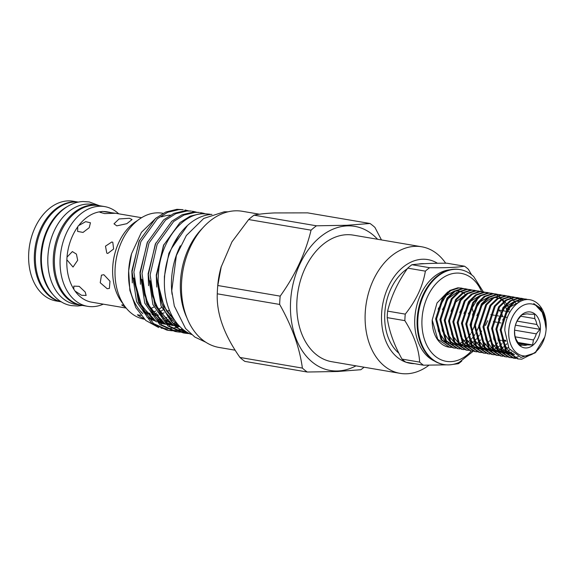<?xml version="1.0" encoding="UTF-8"?>
<svg xmlns="http://www.w3.org/2000/svg" width="575" height="575" viewBox="0 0 575 575"><rect width="100%" height="100%" fill="white"/><g stroke="black" fill="none" stroke-linecap="round" stroke-linejoin="round"><path stroke-width="0.86" d="M143.319 311.995A48.005 33.752 99.7 0 0 150.427 314.396L150.506 314.41M152.885 314.683A48.005 33.752 99.7 0 0 153.245 314.705M155.207 314.719A48.005 33.752 99.7 0 0 155.487 314.712A48.005 33.752 99.7 0 0 157.802 314.503M146.107 312.239L147.574 312.491A48.005 33.752 99.7 0 0 150.032 313.684M152.145 314.46A48.005 33.752 99.7 0 0 153.338 314.805M155.746 315.294A48.005 33.752 99.7 0 0 158.477 315.546M78.02 202.055L73.183 201.228A50.586 35.564 99.7 0 0 31.287 237.741L31.222 237.964A49.04 34.478 -80.3 0 0 28.764 252.411L28.75 252.648A50.586 35.564 99.7 0 0 56.192 300.962L61.029 301.789M60.698 301.702A50.586 35.564 -80.3 0 1 34.443 253.618A50.586 35.564 -80.3 0 1 77.675 202.026M163.07 213.325L162.358 213.203A53.755 37.799 99.7 0 0 156.695 212.851A53.755 37.799 99.7 0 0 117.846 252.001A53.755 37.799 99.7 0 0 115.144 267.842A53.755 37.799 99.7 0 0 144.311 319.19L144.433 319.211M164.86 321.763A53.755 37.799 99.7 0 0 169.546 320.936M170.818 320.577A53.755 37.799 99.7 0 0 172.148 320.138M173.564 319.599A53.755 37.799 99.7 0 0 174.117 319.362M173.032 317.601A53.755 37.799 -80.3 0 1 172.04 318.097M170.689 318.723A53.755 37.799 -80.3 0 1 169.718 319.125M168.482 319.585A53.755 37.799 -80.3 0 1 163.997 320.793M160.921 321.195A53.755 37.799 -80.3 0 1 160.008 321.252A53.755 37.799 -80.3 0 1 157.816 321.26M171.487 314.791A53.755 37.799 -80.3 0 1 169.963 315.747M168.662 316.494A53.755 37.799 -80.3 0 1 168.123 316.782M166.908 317.386A53.755 37.799 -80.3 0 1 165.312 318.104M163.904 318.651A53.755 37.799 -80.3 0 1 162.603 319.089M161.331 319.456A53.755 37.799 -80.3 0 1 160.705 319.614M159.081 319.966A53.755 37.799 -80.3 0 1 156.666 320.311M167.562 328.728L171.436 328.44M172.5 328.282L176.158 327.455M177.193 327.146L178.918 326.557M75.045 291.065L73.823 289.247L73.808 286.134L79.185 286.343L85.186 292.007L86.149 295.457L81.506 295.27L75.045 291.065A45.828 32.222 -80.3 0 0 91.777 302.198L126.162 308.056M66.844 259.749L67.009 257.097L72.378 251.584L76.425 254.107L77.675 260.259L73.039 267.044L66.844 259.749A45.828 32.222 -80.3 0 0 73.823 289.247M103.284 304.161A50.586 35.564 -80.3 0 1 87.644 306.324A50.586 35.564 -80.3 0 1 60.195 258.002A50.586 35.564 -80.3 0 1 104.628 206.59A50.586 35.564 -80.3 0 1 118.673 213.807M78.337 225.759L85.653 221.662L90.448 222.769L89.233 227.686L83.03 232.429L77.618 231.416L77.747 226.838L78.337 225.759M102.257 211.413L115.367 213.268L104.636 213.584L99.928 212.29L102.257 211.413M107.187 288.722L100.237 282.749L101.452 275.145L103.874 274.721L109.976 281.197L109.408 288.406L107.187 288.722M125.501 307.215L121.699 305.009L123.179 304.822M153.906 307.028A45.828 32.222 -80.3 0 1 150.549 308.581M107.777 253.46L106.792 253.115L105.484 246.158L111.852 241.967L112.801 242.305L113.62 248.989L107.777 253.46M116.804 225.853L114.001 223.833L119.047 218.953L129.433 218.277L132.063 219.557L126.831 223.675L116.804 225.853M87.644 306.324L81.945 305.354A50.586 35.564 -80.3 0 1 54.503 257.032A50.586 35.564 -80.3 0 1 98.936 205.62L104.628 206.59M161.589 307.352A49.112 34.536 -80.3 0 1 158.412 309.53M155.789 310.982A49.112 34.536 -80.3 0 1 153.058 312.175M151.556 312.699A49.112 34.536 -80.3 0 1 151.117 312.836M149.737 313.217A49.112 34.536 -80.3 0 1 149.234 313.339M123.244 303.981A49.112 34.536 -80.3 0 1 112.75 266.728A49.112 34.536 -80.3 0 1 115.216 252.26A49.112 34.536 -80.3 0 1 137.447 220.577M115.216 252.26L115.079 252.734A45.828 32.222 -80.3 0 0 112.779 266.239L112.75 266.728M162.768 310.04A49.112 34.536 -80.3 0 1 159.821 311.693M156.882 312.958A49.112 34.536 -80.3 0 1 154.359 313.763M152.756 314.144A49.112 34.536 -80.3 0 1 152.03 314.288M168.647 330.395L166.836 330.086L151.707 323.265L136.627 301.774L132.07 271.781L139.064 241.284L155.559 218.435L165.83 211.995L176.963 209.322L183.159 209.688L178.768 209.631L167.641 212.304L157.37 218.744L140.875 241.593L133.874 272.09L138.438 302.083L153.518 323.567L168.647 330.395L171.839 330.776M188.104 210.716L184.97 209.99M176.784 331.782L174.972 331.473L159.843 324.645L144.763 303.154L140.199 273.161L147.2 242.672L163.695 219.822L173.959 213.382L185.092 210.709L191.295 211.068L186.904 211.011L175.77 213.692L165.507 220.132L149.004 242.981L142.011 273.47L146.575 303.463L161.647 324.954L176.784 331.782L179.968 332.163M192.194 211.241L195.313 212.06M182.447 328.972L180.428 329.533M179.458 329.755L176.101 330.316M175.152 330.417L171.882 330.539M172.759 330.826L176.022 330.79M176.963 330.726L180.298 330.258M181.269 330.064L183.202 329.59M196.233 212.096L193.107 211.377M184.913 333.169L183.102 332.86L167.972 326.032L152.893 304.542L148.336 274.548L155.329 244.059L171.832 221.21L182.095 214.763L193.229 212.089L199.424 212.455L195.033 212.398L183.907 215.072L173.636 221.519L157.14 244.368L150.14 274.857L154.704 304.851L169.783 326.341L184.913 333.169L188.104 333.543M200.33 212.628L203.442 213.447M185.797 331.48L184.237 331.703M183.288 331.797L180.011 331.926M180.895 332.213L184.151 332.178M185.1 332.106L186.523 331.947M204.369 213.483L201.236 212.764M190.612 334.132L176.108 327.419L161.029 305.929L156.465 275.935L163.465 245.446L179.961 222.59L190.224 216.15L201.358 213.476L209.372 214.152L203.169 213.785C180.708 213.842 159.182 244.167 158.276 276.244C156.666 301.882 169.69 327.434 187.162 332.961A60.72 42.694 99.7 0 0 190.188 333.938M210.86 214.446L209.372 214.152M170.947 330.517L167.749 330.23M179.084 331.904L175.878 331.617M188.909 333.313L188.219 333.313M187.22 333.284L184.014 332.997M171.487 248.501L187.536 225.436M99.791 205.764A50.665 35.621 99.7 0 0 97.865 205.354L92.438 204.434A50.665 35.621 99.7 0 0 87.098 204.103A50.665 35.621 99.7 0 0 48.278 252.152A50.665 35.621 99.7 0 0 75.426 304.319L80.852 305.246A50.665 35.621 99.7 0 0 82.8 305.498M97.865 205.354A50.665 35.621 99.7 0 0 92.517 205.023A50.665 35.621 99.7 0 0 53.705 253.079A50.665 35.621 99.7 0 0 80.852 305.246M78.545 202.112A50.665 35.621 99.7 0 0 74.628 201.976A50.665 35.621 99.7 0 0 35.938 249.018A50.665 35.621 99.7 0 0 61.547 301.911M259.483 214.209L242.305 211.284A69.072 48.566 99.7 0 0 235.017 210.831A69.072 48.566 99.7 0 0 182.095 276.345A69.072 48.566 99.7 0 0 219.111 347.465L235.168 350.197M483.302 291.798L473.778 276.712A48.149 33.853 99.7 0 0 460.165 269.618A48.149 33.853 99.7 0 0 417.881 318.55A48.149 33.853 99.7 0 0 444.001 364.543A48.149 33.853 99.7 0 0 459.195 362.351L473.211 351.224M460.165 269.618L459.504 269.502A48.149 33.853 99.7 0 0 417.213 318.442A48.149 33.853 99.7 0 0 443.339 364.428L444.001 364.543M434.463 361.028A47.107 33.12 -80.3 0 1 414.827 317.874A47.107 33.12 -80.3 0 1 450.002 269.768M429.626 267.713A54.913 38.611 99.7 0 0 425.378 271.148L407.725 268.137A54.913 38.611 -80.3 0 1 411.973 264.708L429.626 267.713C445.424 267.928 457.053 267.425 464.528 266.211A54.913 38.611 99.7 0 1 468.366 269.294L471.629 274.836M405.267 314.123A54.913 38.611 99.7 0 0 404.994 317.386A54.913 38.611 99.7 0 0 404.857 320.642L387.205 317.63A54.913 38.611 -80.3 0 1 387.342 314.374A54.913 38.611 -80.3 0 1 387.622 311.118L405.267 314.123C416.149 300.509 422.855 286.185 425.378 271.148M407.725 268.137C397.95 281.901 391.252 296.226 387.622 311.118M464.528 266.211L446.876 263.206C432.17 263.178 420.533 263.681 411.973 264.708M424.458 263.681A48.149 33.853 99.7 0 0 418.435 264.076M407.308 268.748A48.149 33.853 99.7 0 0 384.804 312.915A48.149 33.853 99.7 0 0 398.892 353.223M437.467 263.271A52.598 36.98 99.7 0 0 422.294 259.253A52.598 36.98 99.7 0 0 382.44 305.929A52.598 36.98 99.7 0 0 405.763 362.135M445.675 263.206A64.199 45.137 99.7 0 0 421.655 246.776A64.199 45.137 99.7 0 0 414.884 246.352A64.199 45.137 99.7 0 0 365.7 307.244A64.199 45.137 99.7 0 0 400.099 373.348A64.199 45.137 99.7 0 0 406.87 373.772A64.199 45.137 99.7 0 0 428.95 365.233M421.655 246.776L353.338 235.139A64.199 45.137 99.7 0 0 346.567 234.715A64.199 45.137 99.7 0 0 297.383 295.607A64.199 45.137 99.7 0 0 331.782 361.711L400.099 373.348M377.559 239.265A73.09 51.391 99.7 0 0 347.127 225.889A73.09 51.391 99.7 0 0 290.634 300.66A73.09 51.391 99.7 0 0 337.999 370.961A73.09 51.391 99.7 0 0 356.004 365.837M364.068 367.209A82.764 58.19 99.7 0 1 360.834 369.718L337.726 371.493L307.258 372.025L244.864 361.395A82.764 58.19 -80.3 0 1 239.976 357.463L302.378 368.093A82.764 58.19 99.7 0 0 307.258 372.025M302.378 368.093C299.69 347.796 292.114 326.578 279.666 304.441L217.271 293.811A82.764 58.19 -80.3 0 1 217.458 289.663A82.764 58.19 -80.3 0 1 217.788 285.509L280.19 296.139C295.277 275.073 305.562 253.086 311.053 230.173L248.659 219.549A82.764 58.19 -80.3 0 1 254.064 215.172L316.458 225.803L346.926 225.271L370.034 223.495A82.764 58.19 99.7 0 1 374.922 227.42L381.462 239.926M370.034 223.495L307.639 212.865L274.476 212.937C265.319 213.375 258.513 214.123 254.064 215.172M546.128 329.108A26.299 18.493 99.7 0 0 529.093 303.816A26.299 18.493 99.7 0 0 508.767 330.718A26.299 18.493 99.7 0 0 523.034 355.839A26.299 18.493 99.7 0 0 544.812 336.857A26.299 18.493 99.7 0 0 546.128 329.108L543.627 313.849L535.002 304.52L541.025 308.408L546.25 326.025A30.166 21.21 99.7 0 0 529.805 299.719A30.166 21.21 99.7 0 0 529.733 299.704C517.867 297.541 505.022 313.131 504.807 330.467L508.976 348.493L520.893 357.434L535.088 352.935L544.748 337.079M517.098 321.123L536.87 324.487L539.918 329.331L536.281 333.859A15.856 11.148 -80.3 0 1 533.435 339.947L532.608 344.957L527.325 344.885A15.856 11.148 -80.3 0 1 523.157 345.266A15.856 11.148 -80.3 0 1 522.38 345.093L519.915 345.503L516.867 340.659A15.856 11.148 -80.3 0 1 514.776 334.787L514.539 330.424M514.539 330.474A18.177 12.779 99.7 0 0 526.312 347.954A18.177 12.779 99.7 0 0 540.363 329.36A18.177 12.779 99.7 0 0 530.502 311.995A18.177 12.779 99.7 0 0 515.444 325.112A18.177 12.779 99.7 0 0 514.539 330.474M514.56 330.158L536.281 333.859M533.435 339.947L515.229 336.849M499.675 340.17L501.148 340.422M502.068 340.58L505.986 341.248M518.456 343.368L527.325 344.885M522.38 345.093L519.254 344.562M461.862 288.147L457.858 287.809L449.787 290.483L442.692 297.318L435.62 318.845L441.104 339.839L452.963 347.825L453.883 347.983L442.031 339.99L436.547 319.003L443.613 297.476L450.707 290.641L458.785 287.967L463.536 288.535M466.167 288.88L462.163 288.542L454.085 291.216L446.998 298.051L439.925 319.578L445.409 340.572L457.269 348.558L458.189 348.716L446.329 340.723L440.845 319.736L447.918 298.209L455.012 291.374L463.083 288.693L467.842 289.268M470.472 289.613L466.469 289.275L458.39 291.949L451.303 298.784L444.231 320.311L449.715 341.306L461.574 349.291L462.494 349.449L450.635 341.457L445.151 320.469L452.223 298.942L459.317 292.107L467.389 289.426L472.147 290.001M474.777 290.346L470.774 290.008L462.695 292.682L455.601 299.518L448.536 321.044L454.013 342.039L465.872 350.024L466.799 350.182L454.94 342.19L449.456 321.202L456.528 299.676L463.615 292.84L471.694 290.159L476.445 290.734M479.076 291.079L475.072 290.742L467.001 293.415L459.907 300.251L452.834 321.777L458.318 342.765L470.177 350.757L471.105 350.915L459.245 342.923L453.761 321.935L460.834 300.409L467.921 293.573L475.999 290.893L480.75 291.467M483.381 291.812L479.378 291.475L471.306 294.148L464.212 300.984L457.139 322.51L462.623 343.498L474.483 351.49L475.403 351.648L463.543 343.656L458.067 322.668L465.132 301.142L472.226 294.307L480.305 291.626L485.056 292.201M487.686 292.546L483.683 292.208L475.604 294.882L468.517 301.717L461.445 323.243L466.929 344.231L478.788 352.223L479.708 352.382L467.849 344.389L462.365 323.402L469.437 301.875L476.531 295.04L484.603 292.359L489.361 292.934M491.992 293.279L487.988 292.941L479.909 295.615L472.815 302.45L465.75 323.977L471.234 344.964L483.086 352.957L484.013 353.115L472.154 345.122L466.67 324.135L473.743 302.608L480.837 295.773L488.908 293.092L493.659 293.667M494.112 293.811L495.736 294.472M496.175 294.688L497.749 295.636M498.173 295.931L499.704 297.189M500.106 297.577L501.573 299.187L499.122 298.073M501.968 299.683L503.355 301.738M503.729 302.371L505.015 305.016M505.346 305.842L506.474 309.436M496.297 294.012L492.286 293.667L484.215 296.348L477.121 303.183L470.048 324.71L475.532 345.697L487.392 353.69L488.319 353.848L476.459 345.855L470.975 324.868L478.048 303.341L485.135 296.506L493.213 293.825L497.964 294.4M500.595 294.745L496.592 294.4L488.52 297.081L481.426 303.916L474.353 325.443L479.838 346.43L491.697 354.423L492.617 354.581L480.765 346.588L475.281 325.601L482.346 304.074L489.44 297.239L497.519 294.558L502.27 295.133M504.9 295.478L500.897 295.133L492.818 297.814L485.731 304.649L478.659 326.176L484.143 347.163L496.002 355.156L496.922 355.314L485.063 347.322L479.579 326.334L486.651 304.808L493.745 297.972L501.817 295.291L506.575 295.866M507.021 296.01L508.645 296.671M509.083 296.887L510.665 297.836M511.089 298.13L512.613 299.388M513.022 299.776L514.488 301.386L504.943 307.23L498.396 319.269M514.877 301.882L516.379 304.125M509.206 296.211L505.202 295.866L497.123 298.547L490.037 305.382L482.964 326.909L488.448 347.897L500.3 355.889L501.228 356.047L489.368 348.055L483.884 327.067L490.957 305.541L498.051 298.705L506.122 296.024L510.873 296.599M513.511 296.937L509.5 296.599L501.429 299.28L494.335 306.116L487.269 327.642L492.746 348.63L504.606 356.622L505.533 356.78L493.673 348.788L488.189 327.8L495.262 306.274L502.349 299.438L510.427 296.757L515.178 297.332M515.631 297.476L517.256 298.137M517.694 298.353L519.268 299.295M519.692 299.597L521.36 300.977M523.221 300.279L521.511 299.165M521.072 298.928L519.455 298.209M519.009 298.051L517.349 297.606M517.809 297.67L513.806 297.332L505.734 300.013L498.64 306.849L491.567 328.375L497.052 349.363L508.911 357.355L509.831 357.513L497.979 349.521L492.495 328.533L499.56 307.007L506.654 300.172L514.733 297.491L519.484 298.066M525.536 299.748L523.76 298.942M523.315 298.784L521.654 298.339M522.114 298.403L518.111 298.066L510.039 300.747L502.945 307.582L495.873 329.108L501.357 350.096L513.216 358.088L514.136 358.247L502.277 350.254L496.793 329.267L503.865 307.74L510.959 300.905L519.031 298.224L523.789 298.799M524.235 298.942L526.024 299.683M534.613 304.34L533.823 303.485M527.785 299.575L525.96 299.072M526.42 299.137L522.416 298.799L514.337 301.48L507.251 308.315L500.178 329.842L505.662 350.829L517.522 358.822L518.442 358.98L506.582 350.987L501.098 330L508.171 308.473L515.265 301.638L523.336 298.957L528.253 299.582M448.198 347.012L449.585 347.25L437.726 339.257L432.206 320.023A30.166 21.21 -80.3 0 0 448.198 347.012M449.125 347.163L450.836 347.314M451.289 347.451L449.578 347.25M455.594 348.184L453.883 347.983M459.892 348.917L458.189 348.716M464.198 349.65L462.494 349.449M468.503 350.383L466.799 350.182M472.808 351.117L471.098 350.915M474.943 351.562L476.661 351.713M477.113 351.85L475.403 351.648M481.412 352.583L479.708 352.382M485.717 353.316L484.013 353.115M490.022 354.049L488.319 353.848M494.327 354.775L492.617 354.581M498.626 355.508L496.922 355.314M502.931 356.241L501.228 356.047M507.236 356.974L505.533 356.78M518.283 356.73L514.237 357.65M513.755 357.693L512.009 357.729M511.542 357.707L509.831 357.513M515.84 358.441L514.136 358.247M536.072 352.044L521.726 359.195L518.442 358.98M546.25 326.025L546.207 327.096M471.047 328.102L473.002 313.548M472.815 311.226L471.773 305.684M447.803 291.892L437.036 302.967L432.206 320.023M515.401 325.292A15.856 11.148 -80.3 0 1 518.212 319.326L521.848 314.798L524.314 314.396A15.856 11.148 -80.3 0 1 528.482 314.007A15.856 11.148 -80.3 0 1 529.259 314.18L534.542 314.252L534.772 318.615L520.598 316.2M529.259 314.18L527.692 313.914M515.437 325.162L539.918 329.331M503.549 340.005L505.763 340.386M517.881 342.448L532.608 344.957M507.358 317.479L503.736 316.861M500.962 312.584A15.856 11.148 -80.3 0 1 502.802 316.703L499.431 316.128M498.503 315.97L495.125 315.395M494.205 315.237L490.82 314.662M497.72 309.86L501.098 310.435M502.025 310.593L505.403 311.168M506.323 311.327L509.953 311.945M487.708 320.706L485.48 325.472M493.328 321.662L496.714 322.237M497.634 322.395L501.012 322.97M498.676 310.026A15.856 11.148 -80.3 0 1 500.379 311.758M536.87 324.487A15.856 11.148 99.7 0 0 534.772 318.615M248.659 219.549L231.977 241.831L221.052 267.26A69.072 48.566 99.7 0 0 217.587 287.608L217.458 289.663M217.271 293.811C216.466 313.526 224.034 334.751 239.976 357.463M221.318 266.318L217.788 285.509M316.458 225.803A82.764 58.19 99.7 0 0 311.053 230.173M280.19 296.139A82.764 58.19 99.7 0 0 279.666 304.441M405.979 362.214A52.598 36.98 99.7 0 0 414.503 363.666M405.842 362.192A54.913 38.611 -80.3 0 1 402.004 359.102L419.657 362.113A54.913 38.611 99.7 0 0 423.488 365.197L405.842 362.192M387.205 317.63C389.038 330.891 393.968 344.713 402.004 359.102M453.057 364.37L458.397 363.695A54.913 38.611 99.7 0 0 461.783 361.028M446.804 364.852L423.488 365.197M419.657 362.113C418.902 348.996 413.971 335.175 404.857 320.642M202.393 228.311A64.393 45.274 99.7 0 0 187.083 318.191M67.548 206.461A50.665 35.621 99.7 0 0 41.774 247.193A50.665 35.621 99.7 0 0 52.605 294.163M172.083 294.386A61.683 43.369 -80.3 0 1 180.356 245.805M191.461 334.492A61.683 43.369 -80.3 0 1 165.614 268.288A61.683 43.369 -80.3 0 1 211.923 214.367M187.162 332.961L189.843 333.78M156.343 217.796L141.428 232.322L131.56 253.733L128.656 270.803L129.864 290.375L135.815 307.603L145.813 320.476L158.729 327.57M161.129 328.145L166.362 328.72M103.277 211.521A45.828 32.222 -80.3 0 1 107.166 211.844L109.983 212.326M79.206 224.904A45.828 32.222 -80.3 0 1 101.38 211.607M67.009 257.097A45.828 32.222 -80.3 0 1 77.747 226.838M117.846 252.001L117.746 252.339A51.434 36.167 99.7 0 0 115.165 267.49L115.144 267.842M170.243 215.158A53.755 37.799 99.7 0 0 161.568 216.897M131.56 253.733L131.395 254.308A53.755 37.799 99.7 0 0 128.699 270.149L128.656 270.803M128.685 270.451A53.755 37.799 99.7 0 0 142.88 313.77M146.884 317.005A53.755 37.799 99.7 0 0 154.035 320.548M158.657 321.619A53.755 37.799 99.7 0 0 162.064 321.878M143.556 318.342A53.755 37.799 -80.3 0 1 137.396 314.805L140.94 315.409M141.428 312.318A58.01 40.789 -80.3 0 1 141.788 312.124M166.937 311.542A48.005 33.752 99.7 0 0 168.741 310.536A58.01 40.789 -80.3 0 1 169.726 310.989M159.275 314.259A48.005 33.752 99.7 0 0 159.742 314.158M161.352 313.763A48.005 33.752 99.7 0 0 164.155 312.814M168.741 310.536L169.596 310.687M31.287 237.741A50.586 35.564 99.7 0 0 28.75 252.648M481.562 291.532A44.606 31.359 99.7 0 0 447.134 275.411A44.606 31.359 99.7 0 0 422.021 318.723A44.606 31.359 99.7 0 0 437.518 357.873A44.606 31.359 99.7 0 0 471.421 350.966M133.953 280.686L139.732 302.651L151.735 318.083L155.379 320.562M158.427 322.137L165.988 324.372M167.692 324.58L168.698 324.659M172.306 324.659L172.888 324.616M174.915 324.386L177.186 323.969M142.083 282.073L147.868 304.038L159.864 319.463L163.508 321.942M166.563 323.517L174.124 325.752M175.828 325.967L176.827 326.047M150.219 283.453L156.005 305.426L168.001 320.85L171.645 323.33M174.692 324.904L179.975 326.693M158.348 284.841L164.119 306.784L176.094 322.208M139.538 240.235L131.869 270.911L132.336 282.9M141.155 308.186L149.852 317.759L156.652 321.856M159.174 322.841L164.601 324.12M147.667 241.622L139.998 272.298L140.472 284.287M149.292 309.566L157.988 319.147L164.788 323.243M167.303 324.228L172.737 325.507M155.803 243.002L148.134 273.686L148.602 285.674M157.421 310.953L166.118 320.534L172.924 324.631M175.44 325.608L180.047 326.765M163.933 244.389L156.263 275.066L156.738 287.054M165.557 312.34L174.254 321.914L177.812 324.35M179.81 233.795L168.863 253.345L164.4 276.453L164.378 282.16M99.274 205.642L89.24 201.926L83.167 201.545C64.069 202.012 46.388 222.726 42.5 247.214C37.325 274.419 50.435 302.551 71.58 305.627L77.654 306.008L82.275 305.44M152.31 314.712L153.432 314.906M205.814 342.233L194.846 337.065L185.56 328.505L174.318 306.051L171.752 290.785L176.353 255.58L186.357 235.498L203.766 218.443L224.257 211.787L228.031 211.823M464.988 294.148L463.436 292.955M462.846 292.589L460.388 291.475M459.605 291.252L455.774 290.914M454.236 291.123L446.214 295.428L438.114 309.12M436.576 318.399L438.459 331.308L444.691 340.752L446.66 342.19M448.162 343.016L452.158 344.231M453.021 344.332L455.817 344.288M456.514 344.195L458.929 343.598M459.562 343.376L461.847 342.326M462.465 341.974L464.715 340.436M465.333 339.933L467.626 337.741M468.266 337.029L470.695 333.773M471.399 332.637L474.332 326.291M456.931 292.272L448.363 298.425L442.477 309.645M440.896 318.83L442.419 331.056L450.958 342.923M452.467 343.749L456.464 344.971M457.88 345.101L460.122 345.022M460.812 344.928L463.234 344.332M463.867 344.109L466.152 343.059M466.763 342.707L469.02 341.169M469.638 340.666L471.931 338.481M472.571 337.762L475 334.506M475.705 333.378L478.63 327.017M445.179 319.901L447.609 334.176L455.263 343.656M456.773 344.482L460.762 345.704M461.632 345.798L464.42 345.755M465.118 345.654L467.533 345.065M468.172 344.835L470.458 343.793M471.069 343.44L473.326 341.902M473.944 341.399L476.237 339.214M476.876 338.495L479.306 335.239M480.003 334.104L481.598 331.071M470.041 293.092L468.69 293.113M467.152 293.322L454.954 302.637L451.044 311.248M449.492 320.426L451.864 334.787L459.569 344.396M461.078 345.216L465.067 346.43M465.93 346.531L468.726 346.488M469.423 346.387L471.838 345.798M472.478 345.575L474.756 344.526M475.374 344.173L477.624 342.635M478.242 342.132L480.535 339.947M464.729 302.421L459.713 312.512M458.095 321.993L460.503 336.325L468.179 345.863M469.689 346.682L473.678 347.904M474.54 347.997L477.329 347.954M478.026 347.853L480.448 347.264M481.081 347.034L483.367 345.992M483.985 345.64L486.234 344.102M488.003 342.571L489.145 341.413M489.785 340.695L490.568 339.739M480.06 295.521L470.573 301.3L463.96 313.418M462.408 322.582L464.78 336.993L472.485 346.596M473.987 347.415L477.976 348.63M478.846 348.73L481.634 348.687M482.332 348.587L484.747 347.997M477.157 299.841L468.338 313.914M466.713 323.344L469.107 337.784L476.783 347.322M478.292 348.148L482.281 349.363M483.151 349.463L485.94 349.42M486.637 349.32L489.052 348.73M489.692 348.5L491.97 347.458M492.588 347.106L494.838 345.568M495.456 345.065L497.756 342.88M491.172 296.75L490.209 296.779M488.671 296.988L480.183 301.724L473.721 311.614L472.542 314.985M471.011 324.077L473.412 338.517L481.088 348.055M482.598 348.881L486.587 350.096M487.449 350.197L490.245 350.153M490.942 350.053L493.357 349.463M493.99 349.233L496.275 348.191M496.893 347.839L499.143 346.301M499.761 345.805L502.054 343.613M509.436 309.975L508.645 307.833M508.264 306.985L506.769 304.29M506.331 303.658L504.634 301.609M504.138 301.12L502.169 299.553M497.569 297.678L494.507 297.512M492.976 297.721L490.461 298.468L482.432 304.728L476.891 315.553M475.317 324.796L477.66 339.128L485.393 348.788M486.896 349.614L490.892 350.829M491.754 350.93L494.55 350.887M495.24 350.786L497.662 350.197M498.302 349.974L500.581 348.924M501.199 348.572L503.448 347.027M504.067 346.531L506.798 343.85M479.622 325.536L481.972 339.875L489.692 349.521M491.201 350.348L495.19 351.562M496.06 351.663L498.848 351.62M499.546 351.519L501.968 350.93M502.6 350.7L504.886 349.658M505.497 349.305L508.314 347.307M483.92 326.334L485.976 339.861L492.725 349.377L493.997 350.254M495.506 351.081L499.495 352.295M500.365 352.396L503.154 352.353M503.851 352.252L506.266 351.663M507.969 350.994L509.924 349.967M488.225 327.089L490.619 341.421L498.302 350.994M499.812 351.814L503.801 353.028M504.663 353.129L507.459 353.086M508.156 352.985L511.549 352.037M492.531 327.714L493.839 339.128L498.532 348.155L502.6 351.72M504.11 352.547L508.106 353.762M508.968 353.862L513.123 353.596M520.116 301.58L516.027 301.178M496.836 328.505L498.259 340.242L503.226 349.341L506.906 352.453M508.415 353.28L514.417 354.646M519.326 302.026L510.334 306.834L502.679 320.088M501.134 329.367L502.938 342.096L508.976 351.512L514.532 354.725M175.289 321.102L166.743 311.24L160.82 297.8L158.226 282.117M179.062 325.745L173.621 323.818M170.581 322.165L169.036 321.145L158.484 309.645L152.648 296.283L150.097 280.729M178.509 325.148L176.978 325.148M173.097 324.796L165.485 322.431M162.445 320.778L150.628 308.71L144.598 295.176L141.96 279.335M175.835 323.078L173.334 323.517M171.055 323.732L168.849 323.768M164.96 323.409L157.349 321.044M154.316 319.391L141.623 305.886L133.831 278.012M141.558 217.702L115.022 213.181"/></g></svg>
